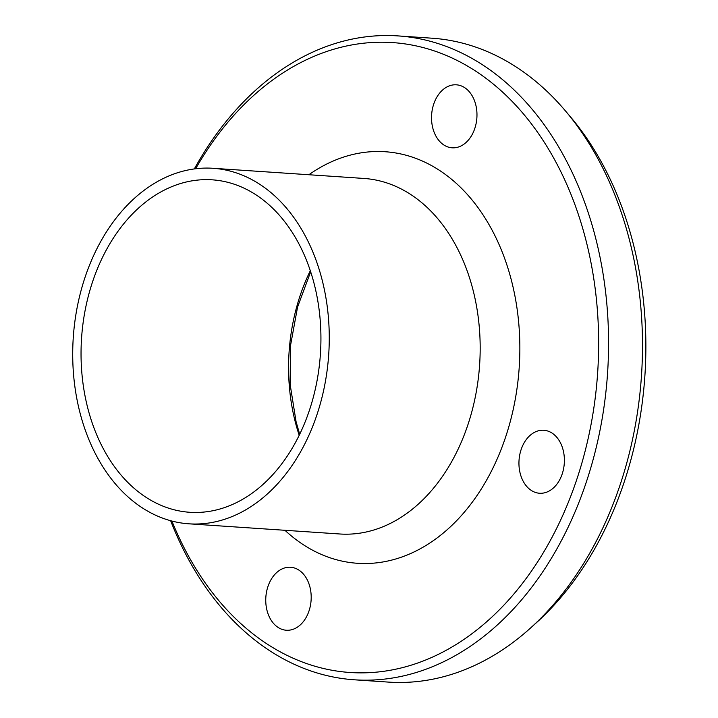 <?xml version="1.0" encoding="UTF-8"?>
<svg xmlns="http://www.w3.org/2000/svg" width="718" height="718" viewBox="0 0 718 718"><rect width="100%" height="100%" fill="white"/><g stroke="black" fill="none" stroke-linecap="round" stroke-linejoin="round"><path stroke-width="1.08" d="M520.182 473.377A31.565 22.68 93.9 0 1 543.786 430.261A31.565 22.68 93.9 0 1 564.294 463.281A31.565 22.68 93.9 0 1 539.541 493.248A31.565 22.68 93.9 0 1 520.182 473.377M461.665 145.619A31.565 22.68 93.9 0 1 452.134 147.809A31.565 22.68 93.9 0 1 431.626 114.799A31.565 22.68 93.9 0 1 456.361 84.814A31.565 22.68 93.9 0 1 476.815 111.137A31.565 22.68 93.9 0 1 461.665 145.619M281.052 569.437A31.565 22.68 93.9 0 1 290.593 567.256A31.565 22.68 93.9 0 1 311.1 600.266A31.565 22.68 93.9 0 1 286.365 630.242A31.565 22.68 93.9 0 1 265.911 603.919A31.565 22.68 93.9 0 1 281.052 569.437M195.646 168.739A315.669 226.798 93.9 0 1 536.75 131.107A315.669 226.798 93.9 0 1 504.889 604.08A315.669 226.798 93.9 0 1 171.916 521.053M170.642 520.712A322.687 231.842 -86.1 0 0 354.548 679.811A322.687 231.842 -86.1 0 0 607.545 373.441A322.687 231.842 -86.1 0 0 397.916 35.9A322.687 231.842 -86.1 0 0 194.336 168.901M397.916 35.9L431.841 38.189A322.687 231.842 93.9 0 1 565.515 110.994A322.687 231.842 93.9 0 1 530.701 627.873A322.687 231.842 93.9 0 1 388.465 682.1L354.548 679.811M79.707 411.665A178.181 128.019 93.9 0 1 212.95 168.281A178.181 128.019 93.9 0 1 328.7 354.656A178.181 128.019 93.9 0 1 189.005 523.826A178.181 128.019 93.9 0 1 79.707 411.665M565.515 110.994L570.568 116.98A315.669 226.798 93.9 0 1 536.508 622.623L530.701 627.873M87.587 407.402A166.603 119.7 93.9 0 1 212.169 179.823A166.603 119.7 93.9 0 1 320.407 354.1A166.603 119.7 93.9 0 1 189.776 512.284A166.603 119.7 93.9 0 1 87.587 407.402M308.884 174.734A206.237 148.177 93.9 0 1 493.41 232.659A206.237 148.177 93.9 0 1 475.558 497.637A206.237 148.177 93.9 0 1 284.938 530.288M212.95 168.281L363.864 178.441A178.181 128.019 93.9 0 1 479.615 364.825A178.181 128.019 93.9 0 1 339.919 533.995L189.005 523.826M299.209 435.323A166.603 119.7 93.9 0 1 295.134 421.385A166.603 119.7 93.9 0 1 310.293 270.758M310.643 271.835L297.566 307.062L290.584 345.205L290.09 384.157L296.094 421.789L299.702 434.309"/></g></svg>
